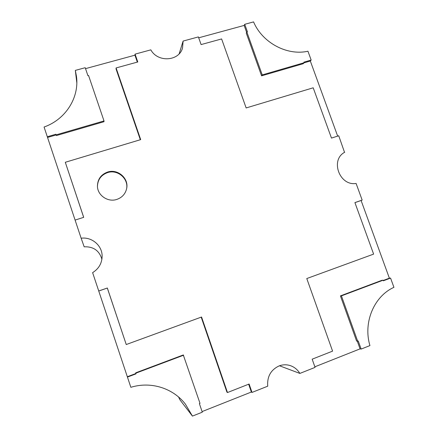 <?xml version="1.0" encoding="UTF-8"?>
<svg xmlns="http://www.w3.org/2000/svg" width="438" height="438" viewBox="0 0 438 438"><rect width="100%" height="100%" fill="white"/><g stroke="black" fill="none" stroke-linecap="round" stroke-linejoin="round"><path stroke-width="0.66" d="M107.589 172.057C117.827 168.488 129.215 178.567 126.587 188.827C125.279 194.034 122.032 197.56 116.847 199.41C108.033 202.515 97.575 195.468 97.433 186.276C97.554 179.284 100.937 174.543 107.589 172.057M126.533 189.068C128.942 178.907 117.669 169.095 107.573 172.61C101.047 175.041 97.674 179.673 97.45 186.522M279.488 365.774L299.855 373.422C297.626 369.732 294.555 367.17 290.635 365.73C286.764 364.411 282.899 364.482 279.044 365.944C270.799 369.875 267.021 376.625 267.722 386.19L252.009 392.432L251.357 392.026L202.088 411.583M253.569 21.9C262.324 42.76 287.125 55.976 307.947 51.224L311.161 60.05L303.89 62.163L304.098 62.738L262.236 74.914L246.857 32.001L247.432 31.843L244.727 24.304L253.569 21.9M198.704 37.805L244.147 25.426L244.727 24.304M244.147 25.426L246.643 32.396M179.153 53.803L183.111 41.068L198.392 36.912L201.097 44.577L221.617 38.938L246.145 107.945L313.203 87.803L331.473 138.09L338.733 135.769L344.531 152.347C329.989 160.138 339.614 186.188 356.105 183.456L362.16 200.089L361.098 200.494L389.377 278.174L390.565 278.086L393.932 287.339C374.079 296.214 362.954 322.456 369.935 345.582L361.147 349.075L360.058 348.867L314.862 366.809M262.236 74.914L261.579 75.834L246.266 33.096L246.857 32.001M261.579 75.834L303.282 63.696L304.098 62.738M303.999 62.858L310.323 61.019L311.161 60.05M310.323 61.019L337.66 136.114M344.334 152.473L344.728 152.232M85.53 68.635L134.937 55.177L135.074 54.137L150.842 49.85C157.718 62.711 179.043 61.336 182.531 48.005L183.111 41.068M178.605 397.036L179.81 399.67L192.435 416.1L202.296 412.185L199.383 403.622L200.018 403.371L183.287 354.955L135.671 372.847L135.895 373.505L127.327 376.729L92.615 272.644C98.813 268.762 101.988 263.249 102.131 256.115C102.218 245.554 91.854 236.695 81.139 238.223L84.178 246.808C93.414 246.463 99.322 250.618 101.906 259.269M81.139 238.223L44.068 127.031C65.656 119.432 79.289 97.767 76.502 76.628L75.331 70.392L85.213 67.704L87.923 75.686L88.564 75.511L104.009 120.937L56.124 134.86L55.916 134.231L47.304 136.738M76.814 82.766L75.331 70.392M362.16 200.089L354.906 202.591L373.625 254.111L306.781 278.546L332.584 351.134L312.168 359.176L315.064 367.383L299.855 373.422M192.435 416.1L185.356 404.071C172.944 388.063 150.842 381.131 130.847 387.307L127.327 376.729M47.545 137.45L56.124 134.959L55.916 134.231M56.332 135.583L104.003 121.709L104.009 120.937M135.074 54.137L137.784 61.982L116.092 67.945L140.691 139.629L65.295 162.279L83.674 217.341M116.092 67.945L116.037 68.93L140.33 139.738M134.937 55.177L137.329 62.103M98.731 290.985L107.343 288.012L126.243 344.536L201.557 317.008L227.481 392.547L249.107 384.027L252.009 392.432M98.747 291.024L107.343 288.012M65.295 162.279L83.707 217.33L75.095 220.084M107.321 288.067L126.243 344.536M201.195 317.139L226.928 392.136L227.481 392.547M248.653 384.208L251.357 392.026M354.922 202.624L361.098 200.494M357.304 341.18L360.058 348.867M390.565 278.086L383.327 280.807L383.108 280.205L381.947 280.287L340.425 295.891L356.609 341.065L358.257 341.016L361.147 349.075M389.377 278.174L383.212 280.49M183.642 355.202L135.824 373.181L136.043 373.838L127.436 377.08M135.671 372.847L135.824 373.181M135.895 373.505L136.043 373.838M383.108 280.205L341.426 295.874L357.687 341.24M340.425 295.891L341.426 295.874"/></g></svg>
